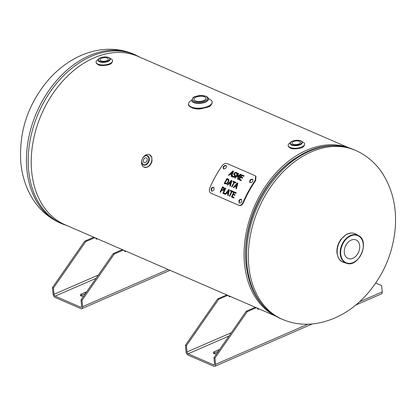 <?xml version="1.0" encoding="UTF-8"?>
<svg xmlns="http://www.w3.org/2000/svg" width="416" height="416" viewBox="0 0 416 416"><rect width="100%" height="100%" fill="white"/><g stroke="black" fill="none" stroke-linecap="round" stroke-linejoin="round"><path stroke-width="0.62" d="M103.506 61.287L105.009 61.157M295.568 144.581L297.076 144.456M146.51 161.793L147.228 160.098M274.622 315.5A91.754 65.556 -66.6 0 1 254.254 206.809A91.754 65.556 -66.6 0 1 347.526 147.404M246.782 269.599A89.866 64.204 -66.6 0 1 294.986 158.449M348.608 147.722L138.06 56.41A91.754 65.556 113.4 0 0 41.413 114.504A91.754 65.556 113.4 0 0 65.047 224.765L275.595 316.077M204.578 96.834A6.042 2.569 174.8 0 1 205.993 98.327A6.042 2.569 174.8 0 1 200.205 101.395A6.042 2.569 174.8 0 1 193.96 99.424A6.042 2.569 174.8 0 1 197.761 96.606A6.042 2.569 174.8 0 1 204.578 96.834M209.404 99.117A11.866 5.044 174.8 0 1 212.176 101.977A11.866 5.044 174.8 0 1 200.814 108.077A11.866 5.044 174.8 0 1 188.542 104.13A11.866 5.044 174.8 0 1 191.708 100.246A8.362 3.552 -5.2 0 0 200.356 103.028A8.362 3.552 -5.2 0 0 208.359 98.727A11.866 5.044 174.8 0 1 209.404 99.117M109.954 58.406A8.273 3.515 174.8 0 1 112.564 60.653A8.273 3.515 174.8 0 1 107.302 64.47A8.273 3.515 174.8 0 1 98.02 64.147A8.273 3.515 174.8 0 1 96.086 62.156A8.273 3.515 174.8 0 1 98.249 59.472M107.37 58.058A4.222 1.794 174.8 0 1 108.352 59.077A4.222 1.794 174.8 0 1 104.312 61.246A4.222 1.794 174.8 0 1 99.944 59.842A4.222 1.794 174.8 0 1 102.627 57.892A4.222 1.794 174.8 0 1 107.37 58.058M346.559 263.281L343.658 262.387A15.465 11.05 -66.6 0 1 342.841 262.085A15.465 11.05 -66.6 0 1 337.204 253.022A15.465 11.05 -66.6 0 1 342.633 237.671A15.465 11.05 -66.6 0 1 355.15 233.709A15.465 11.05 -66.6 0 1 355.924 234.099L358.561 235.607A15.132 10.811 113.4 0 0 345.951 238.696A15.132 10.811 113.4 0 0 340.246 254.119A15.132 10.811 113.4 0 0 346.559 263.281C358.722 267.977 370.302 241.28 358.561 235.607M359.684 245.856A10.088 7.207 -66.6 0 1 356.039 255.98A10.088 7.207 -66.6 0 1 347.771 258.357A10.088 7.207 -66.6 0 1 345.384 246.334A10.088 7.207 -66.6 0 1 355.794 239.86A10.088 7.207 -66.6 0 1 359.684 245.856M302.016 141.705A8.273 3.515 174.8 0 1 304.626 143.952A8.273 3.515 174.8 0 1 299.364 147.768A8.273 3.515 174.8 0 1 290.087 147.441A8.273 3.515 174.8 0 1 288.153 145.449A8.273 3.515 174.8 0 1 290.316 142.771M299.432 141.357A4.222 1.794 174.8 0 1 300.42 142.371A4.222 1.794 174.8 0 1 296.374 144.544A4.222 1.794 174.8 0 1 292.006 143.14A4.222 1.794 174.8 0 1 294.694 141.19A4.222 1.794 174.8 0 1 299.432 141.357M143.64 156.801A6.833 4.779 112.9 0 1 149.386 154.591A6.833 4.779 112.9 0 1 151.726 160.758A6.833 4.779 112.9 0 1 147.087 167.102A6.833 4.779 112.9 0 1 144.071 167.18A6.833 4.779 112.9 0 1 141.648 161.517M145.168 157.924A2.595 1.815 112.9 0 1 146.318 157.893A2.595 1.815 112.9 0 1 146.978 160.992A2.595 1.815 112.9 0 1 144.295 162.677A2.595 1.815 112.9 0 1 143.406 160.332A2.595 1.815 112.9 0 1 145.168 157.924M228.67 190.356L229.081 190.632L228.504 193.346L226.949 192.572L228.088 193.071L228.67 190.356L226.949 192.572M228.504 193.346L228.088 193.071M237.198 183.778L235.31 185.884L236.449 186.378L237.198 183.778L237.609 184.054L236.86 186.659L235.31 185.884M236.86 186.659L236.449 186.378M227.937 179.733L228.743 180.45L228.394 182.312L227.006 183.7L225.43 183.43L225.02 183.154L226.595 183.42L227.984 182.036L228.332 180.175L227.152 179.291A92.752 66.269 113.4 0 0 225.02 183.154M228.301 179.925L227.526 179.452M228.743 180.45L228.332 180.175M227.006 183.7L226.595 183.42M233.433 171.283L230.662 173.696L231.8 174.19L232.716 171.699L233.126 171.98L232.216 174.465L230.662 173.696L229.06 175.292M232.216 174.465L231.8 174.19M231.858 180.721L231.197 181.178L231.592 181.449L230.849 184.049L229.299 183.279L230.438 183.773L231.182 181.173L229.299 183.279M230.849 184.049L230.438 183.773M222.747 187.652A92.752 66.269 113.4 0 0 221.77 189.738L223.033 189.909L223.605 189.223L223.72 188.313L222.747 187.652M223.569 188.11L224.13 188.594L223.449 190.19L221.77 189.738M223.449 190.19L223.033 189.909M224.13 188.594L223.153 187.829M250.089 182.676L249.922 182.588C249.236 180.378 250.136 179.249 252.626 179.208C253.344 181.22 252.502 182.374 250.089 182.676M252.814 179.369C250.583 179.582 249.694 180.69 250.146 182.702M239.439 203.185L239.268 203.091C238.311 200.704 238.997 199.436 241.332 199.28C242.289 201.458 241.66 202.758 239.439 203.185M241.519 199.446C239.45 199.763 238.774 201.016 239.491 203.206M223.558 168.87L223.387 168.782C222.726 166.587 223.647 165.474 226.153 165.443C226.85 167.44 225.987 168.579 223.558 168.87M226.34 165.604C224.099 165.807 223.189 166.904 223.616 168.896M211.739 191.173L211.567 191.079C210.605 188.692 211.297 187.424 213.626 187.268C214.588 189.441 213.954 190.746 211.739 191.173M213.819 187.429C211.749 187.751 211.073 189.004 211.786 191.194M234.816 195.374L233.116 194.641A92.752 66.269 113.4 0 0 232.237 196.602L234.057 197.392A92.752 66.269 113.4 0 0 233.782 198.021L231.473 197.018A92.752 66.269 -66.6 0 1 233.886 191.766L236.194 192.764A92.752 66.269 113.4 0 0 235.898 193.378L234.078 192.592A92.752 66.269 113.4 0 0 233.402 194.017L235.102 194.756A92.752 66.269 113.4 0 0 234.816 195.374M234.021 197.475L232.237 196.602M236.158 192.847L234.296 192.041A92.066 65.78 113.4 0 0 231.92 197.215M234.296 192.041L233.886 191.766M235.061 194.839L233.402 194.017M233.215 192.213L231.977 191.677A92.752 66.269 113.4 0 0 229.856 196.316L229.367 196.108A92.752 66.269 -66.6 0 1 231.483 191.464L230.246 190.928A92.752 66.269 -66.6 0 1 230.542 190.315L233.511 191.599A92.752 66.269 113.4 0 0 233.215 192.213M231.483 191.464L231.899 191.745A92.066 65.78 113.4 0 0 229.819 196.3M233.47 191.682L230.953 190.59A92.066 65.78 113.4 0 0 230.698 191.121M230.953 190.59L230.542 190.315M225.092 194.189L228.722 189.524L229.325 189.784L228.155 195.577L227.635 195.354L227.952 193.726L226.543 193.112L225.555 194.454L222.929 193.315A92.752 66.269 -66.6 0 1 225.347 188.058L225.836 188.271A92.752 66.269 113.4 0 0 223.699 192.899L225.347 193.612A92.752 66.269 113.4 0 0 225.092 194.189L225.347 194.36M225.8 188.354L225.758 188.339A92.066 65.78 113.4 0 0 223.382 193.508M225.758 188.339L225.347 188.058M225.311 193.695L223.699 192.899M229.304 189.878L228.68 190.362M227.562 191.771L225.612 194.329M229.133 189.8L228.722 189.524M227.952 193.726L228.368 194.007L228.067 195.541M236.278 187.008L234.868 186.399L233.776 187.668L233.282 187.455L237.297 182.978L237.9 183.243L236.376 188.796L235.856 188.573L236.278 187.008L236.688 187.288L236.293 188.76M237.874 183.326L237.208 183.789M235.581 185.578L233.756 187.658M237.708 183.253L237.297 182.978M235.737 183.035L234.494 182.499A92.752 66.269 113.4 0 0 232.066 186.93L231.577 186.716A92.752 66.269 -66.6 0 1 234.005 182.286L232.768 181.745A92.752 66.269 -66.6 0 1 233.106 181.163L236.075 182.447A92.752 66.269 113.4 0 0 235.737 183.035M234.005 182.286L234.416 182.562A92.066 65.78 113.4 0 0 232.029 186.909M236.028 182.53L233.516 181.438A92.066 65.78 113.4 0 0 233.22 181.943M233.516 181.438L233.106 181.163M228.556 179.301L227.401 178.786A92.066 65.78 113.4 0 0 224.676 183.721M227.833 178.875L228.925 179.842L228.488 182.265L226.595 184.054L224.219 183.524A92.752 66.269 -66.6 0 1 226.99 178.511L228.244 179.15M227.401 178.786L226.99 178.511M242.372 178.183L240.677 177.445A92.752 66.269 113.4 0 0 239.533 179.228L241.353 180.019A92.752 66.269 113.4 0 0 240.994 180.591L238.685 179.587A92.752 66.269 -66.6 0 1 241.805 174.808L244.114 175.812A92.752 66.269 113.4 0 0 243.734 176.368L241.914 175.583A92.752 66.269 113.4 0 0 241.046 176.878L242.741 177.616A92.752 66.269 113.4 0 0 242.372 178.183M241.301 180.097L239.533 179.228M244.062 175.89L242.221 175.089A92.066 65.78 113.4 0 0 239.143 179.79M242.221 175.089L241.805 174.808M242.689 177.694L241.046 176.878M237.89 173.113L238.56 173.404L237.718 176.446L240.375 174.19L241.056 174.486A92.752 66.269 113.4 0 0 237.936 179.265L237.442 179.052A92.752 66.269 -66.6 0 1 240.12 174.928L237.318 177.304L237.021 177.174L237.9 173.966A92.752 66.269 113.4 0 0 235.227 178.09L234.77 177.892A92.752 66.269 -66.6 0 1 237.89 173.113L238.306 173.394A92.066 65.78 113.4 0 0 237.91 173.971L238.316 174.247L237.515 177.133M238.051 176.67L237.718 176.446M241.004 174.564L240.188 174.97M240.786 174.47L240.375 174.19M240.12 174.928L240.536 175.209A92.066 65.78 113.4 0 0 237.905 179.249M236.746 172.614L234.463 173.363L234.13 174.33L233.719 174.049L234.047 173.087L236.205 172.276L237.094 173.056A92.752 66.269 113.4 0 0 236.584 173.805L235.867 172.832L234.603 173.243L234.593 174.19L235.186 174.772L235.139 176.296L234.156 177.174L232.549 176.998M236.283 173.108L236.766 173.534M236.46 173.207L235.867 172.832M232.664 176.077A92.066 65.78 113.4 0 0 232.352 176.571L231.941 176.296A92.752 66.269 -66.6 0 1 232.445 175.49L233.225 176.623L234.562 176.176L234.577 175.245L233.719 174.049M232.352 176.571L232.773 177.133M232.913 177.195L231.941 176.296M234.13 174.33L234.993 175.521L234.972 176.452L233.329 176.691M234.463 175.016L234.052 174.736M231.587 174.793L230.178 174.179L228.992 175.386L228.493 175.172L232.861 170.934L233.464 171.194L231.587 176.514L231.072 176.285L231.587 174.793L231.998 175.068L231.514 176.478M233.277 171.21L232.861 170.934M230.261 184.402L228.852 183.789L227.765 185.063L227.266 184.844L231.28 180.372L231.889 180.632L230.365 186.191L229.845 185.962L230.261 184.402L230.672 184.678L230.282 186.155M229.57 182.967L227.739 185.052M231.691 180.648L231.28 180.372M224.021 187.59L222.544 186.846L223.839 187.444M223.886 187.528L223.475 187.247L224.281 187.99L224.13 189.426L223.267 190.45L221.494 190.336A92.752 66.269 113.4 0 0 220.62 192.312L220.132 192.098A92.752 66.269 -66.6 0 1 222.544 186.846M222.955 187.122A92.066 65.78 113.4 0 0 220.579 192.296M254.951 175.635L255.653 176.134L255.258 180.268L255.601 180.653A92.066 65.78 113.4 0 0 243.495 202.592L243.032 202.426C241.857 204.776 240.386 205.707 238.623 205.218L210.922 193.206C209.321 192.234 208.941 190.502 209.789 188.011A92.752 66.269 113.4 0 1 222.014 165.854C223.662 163.826 225.404 163.077 227.25 163.618L254.951 175.635M243.495 202.592C242.32 204.937 240.848 205.868 239.091 205.379L238.623 205.218M243.032 202.426A92.752 66.269 -66.6 0 1 255.258 180.268M255.601 180.653L255.996 176.519L255.653 176.134M80.844 295.833A3.234 1.378 174.8 0 1 81.604 295.376L81.479 293.982A3.234 1.378 -5.2 0 0 80.33 295.173A3.234 1.378 -5.2 0 0 83.58 296.26M86.585 291.938A3.234 1.378 -5.2 0 0 85.316 292.313L85.431 293.597M85.316 293.764L81.604 295.376M81.479 293.982L85.316 292.313M125.59 251.02L125.398 251.566A92.763 66.274 -66.6 0 1 124.608 251.332L124.842 250.692M124.732 250.65A92.066 65.78 -66.6 0 1 123.162 250.141L122.169 249.709A92.066 65.78 113.4 0 0 123.739 250.219M96.039 278.351L55.141 296.13L80.714 307.221A1.55 0.858 -113.5 0 0 81.203 307.242A1.55 0.858 -113.5 0 0 81.578 306.254L81.006 299.957L81.999 300.388L114.265 254.01L123.162 250.141M81.999 300.388L82.571 306.686A3.094 1.721 -113.5 0 1 81.822 308.662A3.094 1.721 -113.5 0 1 80.839 308.615L55.266 297.523A3.094 1.721 66.5 0 1 53.024 293.873L52.452 287.576L53.446 288.007L85.706 241.628L84.713 241.197L52.452 287.576M97.037 238.638L96.845 239.179A92.763 66.274 -66.6 0 1 96.054 238.95L96.283 238.311M96.179 238.264A92.066 65.78 -66.6 0 1 94.604 237.76L85.706 241.628M53.446 288.007L54.018 294.304A1.55 0.858 66.5 0 0 55.141 296.13M125.398 251.566L124.644 251.238M96.845 239.179L96.086 238.852M94.604 237.76L93.61 237.328A92.066 65.78 113.4 0 0 95.186 237.832M93.61 237.328L84.713 241.197M114.265 254.01L113.266 253.578L81.006 299.957M113.266 253.578L122.169 249.709M213.814 353.496A3.234 1.378 174.8 0 1 214.573 353.044L214.443 351.645A3.234 1.378 -5.2 0 0 213.299 352.841A3.234 1.378 -5.2 0 0 216.549 353.928M219.554 349.601A3.234 1.378 -5.2 0 0 218.286 349.981L218.4 351.265M218.286 351.426L214.573 353.044M214.443 351.645L218.286 349.981M258.56 308.688L258.367 309.234A92.763 66.274 -66.6 0 1 257.577 309L257.806 308.36M257.702 308.318A92.066 65.78 -66.6 0 1 256.131 307.809L255.138 307.377A92.066 65.78 113.4 0 0 256.708 307.887M229.003 336.019L188.105 353.798L213.684 364.889A1.55 0.858 -113.5 0 0 214.172 364.91A1.55 0.858 -113.5 0 0 214.547 363.922L213.975 357.625L214.968 358.056L247.229 311.678L256.131 307.809M214.968 358.056L215.54 364.354A3.094 1.721 -113.5 0 1 214.786 366.33A3.094 1.721 -113.5 0 1 213.808 366.283L188.235 355.191A3.094 1.721 66.5 0 1 185.994 351.541L185.422 345.244L186.415 345.67L218.676 299.291L217.682 298.865L185.422 345.244M355.784 305.042L381.493 293.868A3.094 1.721 -113.5 0 0 382.242 291.892L381.67 285.594L375.716 283.088M375.71 283.098L381.67 285.594M230.006 296.301L229.814 296.847A92.763 66.274 -66.6 0 1 229.018 296.618L229.252 295.979M229.148 295.932A92.066 65.78 -66.6 0 1 227.573 295.428L218.676 299.291M186.415 345.67L186.987 351.967A1.55 0.858 66.5 0 0 188.105 353.798M258.367 309.234L257.613 308.901M229.814 296.847L229.055 296.52M227.573 295.428L226.58 294.996A92.066 65.78 113.4 0 0 228.155 295.5M226.58 294.996L217.682 298.865M247.229 311.678L246.236 311.246L213.975 357.625M246.236 311.246L255.138 307.377M67.34 225.758L62.135 223.844A92.066 65.78 -66.6 0 1 28.574 169.889A92.066 65.78 -66.6 0 1 60.897 78.489A92.066 65.78 -66.6 0 1 135.398 54.912L140.353 57.403M26.832 169.13A92.066 65.78 -66.6 0 1 59.15 77.735A92.066 65.78 -66.6 0 1 133.65 54.153C122.798 49.535 111.316 48.178 99.221 50.086C91.385 51.355 83.782 53.888 76.409 57.684C66.534 62.816 57.658 69.69 49.79 78.312C28.491 102.674 18.829 130.681 20.8 162.339C21.814 173.597 24.747 183.986 29.609 193.508C36.743 207.225 47.003 217.084 60.388 223.085A92.066 65.78 -66.6 0 1 26.832 169.13M246.99 264.612A92.066 65.78 113.4 0 0 280.55 318.568C260.463 308.942 248.96 290.633 246.043 263.635C242.518 229.263 259.381 187.944 286.161 165.251C308.911 146.297 331.464 141.097 353.813 149.635A92.066 65.78 113.4 0 0 279.313 173.212A92.066 65.78 113.4 0 0 246.99 264.612M248.737 265.366A92.066 65.78 113.4 0 0 282.298 319.322C293.155 323.944 304.632 325.302 316.727 323.393C335.535 320.003 352.009 310.596 366.158 295.168C383.1 276.136 392.777 253.937 395.2 228.566C396.926 207.08 392.335 188.172 381.441 171.844C374.639 162.157 366.012 155.007 355.56 150.394A92.066 65.78 113.4 0 0 281.055 173.971A92.066 65.78 113.4 0 0 248.737 265.366M205.8 96.304A7.644 3.25 174.8 0 1 201.308 101.946A7.644 3.25 174.8 0 1 192.811 98.264A7.644 3.25 174.8 0 1 205.8 96.304M208.369 98.894A8.362 3.552 174.8 0 1 208.39 99.055A8.362 3.552 174.8 0 1 203.07 102.913A8.362 3.552 174.8 0 1 193.69 102.58A8.362 3.552 174.8 0 1 191.734 100.568A8.362 3.552 174.8 0 1 191.729 100.407M212.186 102.138A11.866 5.044 174.8 0 1 212.207 102.3A11.866 5.044 174.8 0 1 200.845 108.399A11.866 5.044 174.8 0 1 188.568 104.452A11.866 5.044 174.8 0 1 188.562 104.291M99.741 61.376A5.782 2.454 174.8 0 1 103.137 57.106A5.782 2.454 174.8 0 1 109.564 59.894A5.782 2.454 174.8 0 1 99.741 61.376M99.497 61.771A6.136 2.605 -5.2 0 0 106.574 61.963A6.136 2.605 -5.2 0 0 110.256 59.004C109.6 55.65 98.098 56.696 98.062 60.117A6.136 2.605 -5.2 0 0 99.497 61.771M340.735 254.093A14.773 10.556 -66.6 0 1 356.58 235.222A14.773 10.556 -66.6 0 1 358.675 258.284A14.773 10.556 -66.6 0 1 340.735 254.093M291.808 144.669A5.782 2.454 174.8 0 1 295.204 140.405A5.782 2.454 174.8 0 1 301.631 143.192A5.782 2.454 174.8 0 1 291.808 144.669M291.559 145.07A6.136 2.605 -5.2 0 0 298.636 145.262A6.136 2.605 -5.2 0 0 302.318 142.303C301.668 138.944 290.16 139.989 290.129 143.411A6.136 2.605 -5.2 0 0 291.559 145.07M145.059 156.01A4.696 3.286 112.9 0 1 148.486 161.174A4.696 3.286 112.9 0 1 142.376 163.67A4.696 3.286 112.9 0 1 145.059 156.01M145.246 155.771A5.054 3.536 -67.1 0 0 141.877 160.15A5.054 3.536 -67.1 0 0 143.14 164.809A5.054 3.536 -67.1 0 0 145.777 164.97A5.054 3.536 -67.1 0 0 149.261 159.962A5.054 3.536 -67.1 0 0 147.04 155.579A5.054 3.536 -67.1 0 0 145.246 155.771M228.394 182.312L227.984 182.036M225.805 183.591L225.394 183.316M222.518 190.164L222.102 189.883M224.021 189.504L223.605 189.223M234.972 176.452L234.562 176.176M234.993 175.521L234.577 175.245M234.463 173.363L234.047 173.087M168.163 269.485L82.571 306.686M98.342 275.033L54.018 294.304M80.714 307.221L81.52 306.868M382.242 291.892L359.59 301.735M307.897 324.21L215.54 364.354M231.312 332.701L186.987 351.967M213.684 364.889L214.49 364.536M135.398 54.912L133.65 54.153M62.135 223.844L60.388 223.085M280.55 318.568L282.298 319.322M353.813 149.635L355.56 150.394M208.369 99.476L208.359 98.727C208.478 97.994 207.74 97.183 206.144 96.294L201.635 95.462C196.128 96.075 193.279 96.824 193.076 97.718L191.708 100.246L191.833 100.979M212.176 101.977L212.207 102.3C211.676 104.915 210.231 106.527 207.87 107.125L200.907 108.81C192.348 110.027 187.268 105.014 188.568 104.452L188.542 104.13M96.086 62.156C96.044 63.066 96.819 63.939 98.41 64.776C99.455 66.29 110.12 65.354 110.989 63.487C111.722 63.326 112.247 62.379 112.564 60.653M355.15 233.709C352.378 232.586 349.476 232.809 346.445 234.395L340.891 239.34C337.938 243.511 336.627 247.988 336.955 252.762C337.943 258.071 339.903 261.175 342.841 262.085M288.153 145.449C288.111 146.364 288.886 147.238 290.477 148.075C291.517 149.583 302.182 148.652 303.051 146.786C303.789 146.619 304.314 145.673 304.626 143.952M144.071 167.18L147.436 167.123C149.921 165.896 151.45 163.795 152.027 160.82L151.804 157.347L149.386 154.591M143.14 164.809C140.743 161.574 141.414 158.564 145.158 155.776L147.04 155.579M223.439 187.985L223.85 188.261M228.784 179.436L228.374 179.161M170.061 270.306L81.822 308.662M312.281 323.95L214.786 366.33"/></g></svg>
